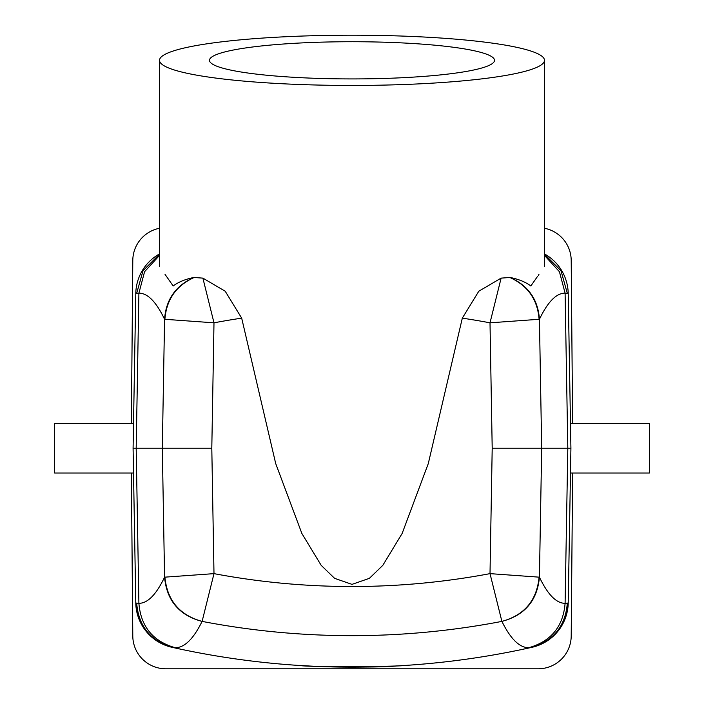 <?xml version="1.0" encoding="UTF-8"?>
<svg xmlns="http://www.w3.org/2000/svg" width="704" height="704" viewBox="0 0 704 704"><rect width="100%" height="100%" fill="white"/><g stroke="black" fill="none" stroke-linecap="round" stroke-linejoin="round"><path stroke-width="1.06" d="M352 35.2A192.482 25.124 0 0 0 159.518 60.324A192.482 25.124 0 0 0 352 85.448A192.482 25.124 0 0 0 544.482 60.324A192.482 25.124 0 0 0 352 35.2M420.323 44A142.507 18.603 0 0 0 209.493 60.324A142.507 18.603 0 0 0 283.677 76.648A142.507 18.603 0 0 0 494.507 60.324A142.507 18.603 0 0 0 420.323 44M462.317 318.146L478.782 291.236L501.116 278.124L490.01 322.819L539.431 319.264L541.684 448.228L539.431 577.192C547.8 594.651 556.362 603.354 565.101 603.319L567.811 448.228L565.101 293.137L568.216 293.515L570.918 448.228L492.202 448.228L490.01 322.819A745.483 745.483 0 0 0 462.317 318.146L428.287 463.602L402.125 533.482L382.8 565.365L369.389 578.336L352 584.373L334.602 578.336L321.191 565.356L301.866 533.465L275.704 463.566L241.683 318.146A745.483 745.483 0 0 0 213.99 322.819L211.798 448.228L162.316 448.228L164.569 319.264C165.95 299.57 175.71 285.639 193.829 277.473C185.222 279.233 178.332 282.066 173.175 285.991L165.044 274.375M193.829 277.473L202.884 278.124L225.218 291.236L241.683 318.146M544.482 255.411L559.425 271.718L565.101 293.137C556.362 293.102 547.8 301.814 539.431 319.264C538.05 299.57 528.29 285.639 510.171 277.473L501.116 278.124M510.171 277.473C518.778 279.233 525.668 282.066 530.825 285.991L537.425 276.566M538.956 274.375L538.358 275.238M133.302 460.592L135.784 602.95L133.082 448.228L136.189 448.228L138.899 603.319C147.638 603.354 156.2 594.651 164.569 577.192L162.316 448.228L136.189 448.228L138.899 293.137C147.638 293.102 156.2 301.814 164.569 319.264L164.903 319.299C166.417 299.517 176.246 285.542 194.374 277.376M164.903 319.299L213.99 322.819L202.884 278.124M532.523 283.571L530.825 285.991M492.202 448.228L490.01 573.637L539.097 577.157C536.835 600.433 524.436 615.173 501.899 621.394C510.629 639.056 519.605 647.821 528.845 647.698L531.115 647.495A826.109 826.109 0 0 1 403.216 665.562C406.41 666.107 328.9 667.682 307.05 665.843L300.784 665.562C297.836 666.274 375.047 668.307 396.95 665.922L403.216 665.562M211.798 448.228L213.99 573.637A745.483 745.483 0 0 0 490.01 573.637L501.89 621.394C524.77 615.331 537.275 600.591 539.431 577.192L539.097 577.157M570.486 473.009L649.396 473.009L649.396 423.447L570.486 423.447M570.918 448.228L568.216 602.95C566.342 626.032 554.286 640.816 532.048 647.293L531.115 647.495A826.109 826.109 0 0 1 172.876 647.495L171.952 647.293C149.714 640.816 137.658 626.032 135.784 602.95A46.262 46.262 0 0 0 171.952 647.293A826.109 826.109 0 0 0 171.996 647.302M300.784 665.562A826.109 826.109 0 0 1 172.885 647.495L175.155 647.698C184.395 647.821 193.371 639.065 202.083 621.421L202.11 621.394C179.564 615.173 167.165 600.433 164.903 577.157L213.99 573.637L202.11 621.394A794.622 794.622 0 0 0 501.899 621.394M164.903 577.157L164.569 577.192C166.725 600.591 179.23 615.331 202.083 621.421M133.514 473.009L54.604 473.009L54.604 423.447L133.514 423.447L133.302 435.864L135.784 293.515L133.514 423.447M528.845 647.698C551.126 641.274 563.218 626.481 565.101 603.319L567.318 603.143C565.444 626.252 553.379 641.036 531.115 647.495M532.048 647.293A46.262 46.262 0 0 0 568.216 602.95L567.318 603.143M159.518 254.223L143 270.767L136.682 293.322L135.784 293.515A46.262 46.262 0 0 1 159.518 253.906A46.262 46.262 0 0 0 135.784 293.515A46.262 46.262 0 0 1 159.518 253.906M159.518 228.272A33.044 33.044 0 0 0 132.792 260.418L131.375 423.447M131.375 473.009L132.792 636.046A33.044 33.044 0 0 0 165.836 668.8L538.164 668.8A33.044 33.044 0 0 0 571.208 636.046L572.625 473.009M544.482 228.272A33.044 33.044 0 0 1 571.208 260.418L572.625 423.447M133.302 435.864L133.082 448.228M568.216 293.515A46.262 46.262 0 0 0 544.482 253.906A46.262 46.262 0 0 1 568.216 293.515A46.262 46.262 0 0 0 544.482 253.906M509.626 277.376C527.754 285.542 537.583 299.517 539.097 319.299M172.885 647.495C150.621 641.036 138.556 626.252 136.682 603.143L138.899 603.319C140.782 626.481 152.874 641.274 175.155 647.698M136.682 603.143L135.784 602.95M159.518 255.411L144.575 271.718L138.899 293.137L136.682 293.322M567.318 293.322L561 270.767L544.482 254.223M159.518 266.49L159.518 60.324M544.482 266.49L544.482 60.324"/></g></svg>
